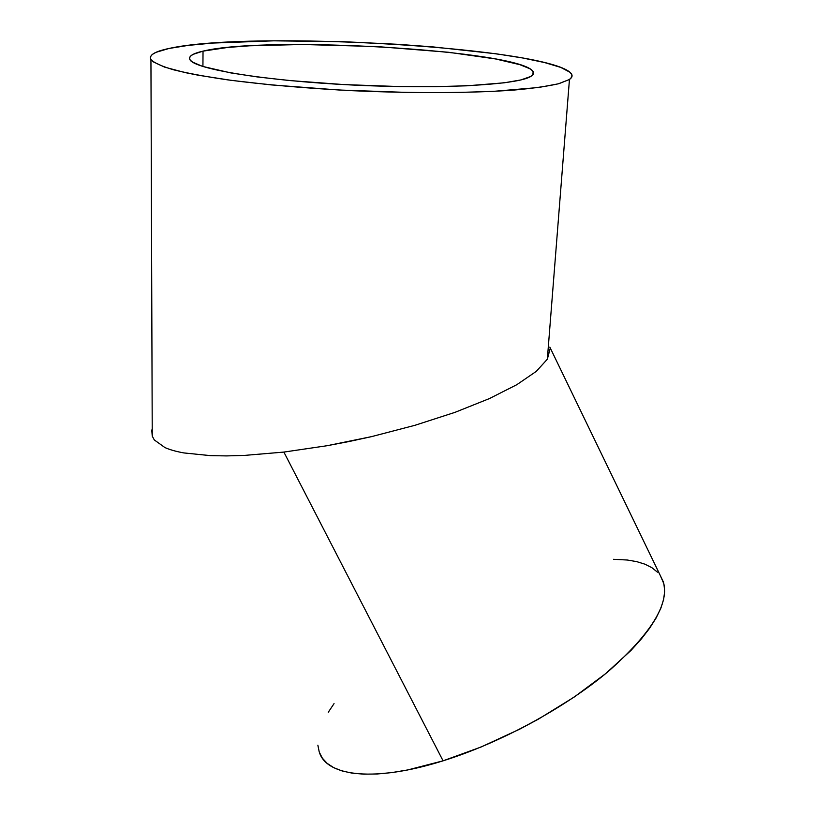 <?xml version="1.0" encoding="UTF-8"?>
<svg xmlns="http://www.w3.org/2000/svg" width="815" height="815" viewBox="0 0 815 815"><rect width="100%" height="100%" fill="white"/><g stroke="black" fill="none" stroke-linecap="round" stroke-linejoin="round"><path stroke-width="1.22" d="M203.027 51.131C267.218 35.3 520.622 50.285 533.122 71.547C534.192 73.258 533.387 74.909 530.718 76.478L520.938 79.921L504.21 82.814L466.985 85.809L435.414 86.696L400.033 86.594L343.757 84.577L289.508 80.542L257.571 76.967L230.818 72.912L202.619 66.412L192.544 62.103L190.16 60.025L189.508 58.028L190.537 56.123L193.186 54.33L203.027 51.131L227.731 47.443L249.614 45.793L302.508 44.489L376.948 46.557L448.647 52.282L495.428 58.925L519.96 64.701L529.791 68.704L532.47 70.711L533.56 72.688L532.99 74.623L530.718 76.478C517.759 84.903 439.662 89.365 352.029 85.005C264.366 80.726 194.53 69.02 189.987 59.78C188.122 56.429 192.472 53.546 203.027 51.131L202.925 66.514L203.027 51.131M319.602 753.009C327.62 776.451 375.277 782.206 443.075 760.823L283.875 452.081L244.398 455.412L226.662 455.911L210.545 455.646L183.752 452.916C175.867 451.459 169.581 449.676 164.905 447.547C169.581 449.666 175.867 451.459 183.752 452.916L210.545 455.646L226.662 455.911L244.398 455.412L283.875 452.081L327.039 445.724L349.289 441.486L371.569 436.626L414.998 425.287L454.953 412.359L489.407 398.576L516.842 384.68L536.28 371.375L547.334 359.221L550.125 348.677L547.334 359.221L536.28 371.375L516.842 384.68L489.407 398.576L454.953 412.359L414.998 425.287L371.569 436.626L327.039 445.724L283.875 452.081L443.075 760.823C499.85 743.148 564.805 707.909 607.959 671.723C651.358 633.5 669.798 603.477 663.267 581.655L549.83 347.109M151.804 430.585L152.242 436.076L154.3 439.937L152.273 436.157L152.222 428.598L151.804 430.585M569.451 79.483L559.019 83.639C548.138 86.176 533.163 88.315 514.102 90.058C472.883 93.124 413.663 93.46 352.457 90.699C305.829 88.264 264.294 84.658 227.864 79.89C205.788 76.651 187.633 73.279 173.401 69.764C161.645 66.26 154.157 62.867 150.938 59.577C148.595 55.216 154.585 51.528 168.899 48.493C252.12 29.798 553.874 47.79 571.519 73.971C572.69 75.866 572.008 77.7 569.451 79.483L547.334 359.221L569.451 79.483L571.723 77.15L571.896 74.756L570.052 72.311L560.73 67.4L544.644 62.572L522.792 57.997L496.182 53.8L432.704 46.873L397.72 44.305L343.767 41.708L273.769 40.821L212.797 43.063L188.184 45.396L168.899 48.493L156.001 52.333L152.252 54.493L150.469 56.806L150.734 59.24L153.149 61.797L164.599 67.115L184.974 72.566L198.422 75.245L231.307 80.359L271.008 84.882L339.02 90.007L409.721 92.513L453.965 92.584L493.136 91.382L538.562 87.5L558.407 83.802L569.451 79.483M164.905 447.547L154.3 439.937M334.048 703.62L328.282 712.239M317.87 745.205L319.246 752.041L322.322 758.123L327.151 763.36L333.732 767.659L342.076 770.939L352.131 773.14L363.836 774.168L377.121 773.995L391.842 772.579L407.877 769.91L443.075 760.823L481.003 747.039L519.613 729.211L538.511 719.075L574.198 697.049L605.525 673.74L631.004 650.421L641.201 639.123L649.596 628.263L656.146 617.943L660.833 608.275L663.665 599.341L664.673 591.211L663.919 583.937L660.558 576.052M657.43 572.161L651.888 567.688L644.94 564.184L636.709 561.627L627.306 560.017L613.471 559.304M533.122 71.547L532.888 74.746M152.242 436.076L150.938 59.577"/></g></svg>
